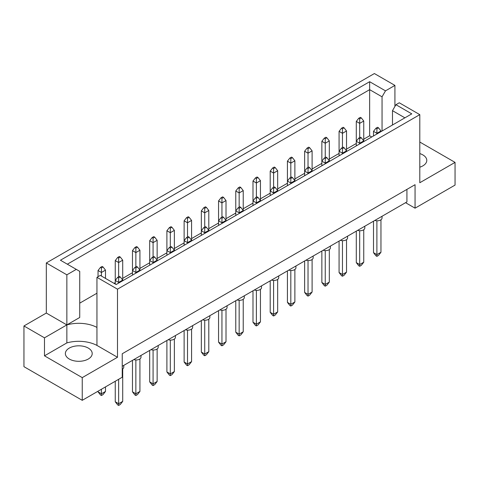 <?xml version="1.0" encoding="UTF-8"?>
<svg xmlns="http://www.w3.org/2000/svg" width="479" height="479" viewBox="0 0 479 479"><rect width="100%" height="100%" fill="white"/><g stroke="black" fill="none" stroke-linecap="round" stroke-linejoin="round"><path stroke-width="0.72" d="M419.802 153.591A13.418 7.748 180 0 1 422.855 154.909A13.418 7.748 180 0 1 426.783 160.393A13.418 7.748 180 0 1 419.802 167.189M88.274 348.077A13.418 7.748 0 0 0 73.652 346.401A13.418 7.748 0 0 0 65.366 353.556A13.418 7.748 0 0 0 69.299 359.034A13.418 7.748 0 0 0 83.921 360.717A13.418 7.748 0 0 0 92.207 353.556A13.418 7.748 0 0 0 88.274 348.077M122.235 366.273L406.922 201.91L406.922 189.391M117.493 289.178L96.95 277.323L96.95 327.414A26.842 15.496 0 0 0 66.856 324.912L46.319 313.05L23.95 325.965L23.95 366.669L82.244 400.324L122.235 377.23L122.235 353.753L415.059 184.69L415.059 208.173L455.05 185.086L455.05 162.387L419.802 182.738L419.802 114.643L117.493 289.178L117.493 357.274L82.244 377.626L82.244 400.324M46.319 313.05L46.319 262.959L374.386 73.55L394.924 85.406L385.493 90.854L382.05 96.818L369.644 89.657L67.329 264.198M371.728 136.982L369.644 135.773L363.747 139.179M356.292 143.484L346.527 149.119M339.072 153.424L329.312 159.058M321.858 163.363L312.098 168.997M304.638 173.302L294.878 178.942M287.424 183.241L277.664 188.882M270.204 193.187L260.444 198.821M252.99 203.126L243.23 208.76M235.77 213.065L226.01 218.699M218.556 223.004L208.796 228.639M201.336 232.944L191.576 238.578M184.122 242.883L174.362 248.517M166.902 252.822L157.142 258.462M149.688 262.767L139.928 268.402M132.473 272.707L122.708 278.341M115.253 282.646L114.05 283.34M96.95 293.214L79.736 303.153M66.856 274.82L76.293 269.372L79.736 271.359L79.736 317.475L66.856 324.912L66.856 274.82L46.319 262.959M76.293 269.372L60.444 260.223L369.644 81.705L385.493 90.854M394.924 106.446L394.924 85.406M419.802 142.035L455.05 162.387M82.244 377.626L44.487 355.825L66.856 342.91A26.842 15.496 180 0 1 96.95 345.419L117.493 357.274M23.95 325.965L44.487 337.827L44.487 355.825M96.95 277.323L100.285 275.395L116.134 284.544L411.778 113.858L395.929 104.709L399.264 102.781L419.802 114.643M415.059 208.173L405.569 202.695M66.856 342.91L66.856 324.912L44.487 337.827M369.644 135.773L369.644 81.705M382.05 131.024L382.05 96.818M392.487 124.995L392.487 110.673L395.929 104.709M404.893 117.834L392.487 110.673M96.95 327.414L96.95 345.419M123.774 365.387L123.774 367.136A4.79 2.766 180 0 1 122.235 369.171M118.642 379.308L118.642 403.725L122.708 401.378L122.708 368.878M115.253 381.266L115.253 401.773L118.642 403.725L118.642 405.45L117.696 404.899L115.253 401.773M122.708 401.378L120.271 404.51L118.642 405.45M120.271 276.934L119.319 276.383L117.696 277.323L118.642 277.868L120.271 276.934L122.708 280.059L118.642 282.412L118.642 277.868M118.642 283.101L118.642 282.412L115.253 280.454L117.696 277.323M122.708 280.748L122.708 260.181L118.642 262.528L118.642 257.989L120.271 257.049L119.319 256.505L117.696 257.445L118.642 257.989M118.642 276.772L118.642 262.528L115.253 260.57L115.253 284.035M101.428 389.247L101.428 393.786L105.494 391.439L105.494 386.9M98.039 391.205L98.039 391.828L101.428 393.786L101.428 395.51L100.476 394.959L98.039 391.828M105.494 391.439L103.051 394.57L101.428 395.51M103.051 266.989L102.105 266.444L100.476 267.384L101.428 267.929L103.051 266.989L105.494 270.12L101.428 272.467L101.428 267.929M101.428 276.054L101.428 272.467L98.039 270.515L100.476 267.384M105.494 278.401L105.494 270.12M98.039 270.515L98.039 276.694M140.994 355.448L140.994 357.196A4.79 2.766 180 0 1 133.809 359.597M135.862 359.957L135.862 393.786L139.928 391.439L139.928 358.933M132.473 360.364L132.473 391.828L135.862 393.786L135.862 395.51L134.91 394.959L132.473 391.828M139.928 391.439L137.485 394.57L135.862 395.51M137.485 266.989L136.539 266.444L134.91 267.384L135.862 267.929L137.485 266.989L139.928 270.12L135.862 272.467L135.862 267.929M135.862 273.156L135.862 272.467L132.473 270.515L134.91 267.384M139.928 270.809L139.928 250.242L135.862 252.589L135.862 248.05L137.485 247.11L136.539 246.565L134.91 247.499L135.862 248.05M135.862 266.833L135.862 252.589L132.473 250.631L132.473 275.114M115.253 260.57L117.696 257.445M120.271 257.049L122.708 260.181M158.208 345.509L158.208 347.257A4.79 2.766 180 0 1 151.023 349.652M153.076 350.017L153.076 383.847L157.142 381.5L157.142 348.993M149.688 350.424L149.688 381.889L153.076 383.847L153.076 385.571L152.13 385.02L149.688 381.889M157.142 381.5L154.705 384.631L153.076 385.571M154.705 257.049L153.753 256.505L152.13 257.445L153.076 257.989L154.705 257.049L157.142 260.181L153.076 262.528L153.076 257.989M153.076 263.216L153.076 262.528L149.688 260.57L152.13 257.445M157.142 260.869L157.142 240.302L153.076 242.649L153.076 238.111L154.705 237.171L153.753 236.62L152.13 237.56L153.076 238.111M153.076 256.894L153.076 242.649L149.688 240.692L149.688 265.174M192.642 325.624L192.642 327.379A4.79 2.766 180 0 1 185.457 329.774M187.511 330.139L187.511 363.968L191.576 361.621L191.576 329.115M184.122 330.546L184.122 362.01L187.511 363.968L187.511 365.687L186.559 365.142L184.122 362.01M191.576 361.621L189.139 364.753L187.511 365.687M189.139 237.171L188.187 236.62L186.559 237.56L187.511 238.111L189.139 237.171L191.576 240.302L187.511 242.649L187.511 238.111M187.511 243.338L187.511 242.649L184.122 240.692L186.559 237.56M191.576 240.991L191.576 220.424L187.511 222.771L187.511 218.232L189.139 217.292L188.187 216.742L186.559 217.682L187.511 218.232M187.511 237.015L187.511 222.771L184.122 220.813L184.122 245.296M227.076 305.746L227.076 307.494A4.79 2.766 180 0 1 219.891 309.895M221.945 310.254L221.945 344.09L226.01 341.737L226.01 309.236M218.556 310.667L218.556 342.132L221.945 344.09L221.945 345.808L220.993 345.263L218.556 342.132M226.01 341.737L223.573 344.868L221.945 345.808M223.573 217.292L222.621 216.742L220.993 217.682L221.945 218.232L223.573 217.292L226.01 220.424L221.945 222.771L221.945 218.232M221.945 223.459L221.945 222.771L218.556 220.813L220.993 217.682M226.01 221.112L226.01 200.539L221.945 202.886L221.945 198.348L223.573 197.408L222.621 196.863L220.993 197.803L221.945 198.348M221.945 217.137L221.945 202.886L218.556 200.935L218.556 225.417M261.51 285.867L261.51 287.616A4.79 2.766 180 0 1 254.325 290.017M256.379 290.376L256.379 324.205L260.444 321.858L260.444 289.358M252.99 290.783L252.99 322.247L256.379 324.205L256.379 325.93L255.427 325.379L252.99 322.247M260.444 321.858L258.007 324.99L256.379 325.93M258.007 197.408L257.055 196.863L255.427 197.803L256.379 198.348L258.007 197.408L260.444 200.539L256.379 202.886L256.379 198.348M256.379 203.575L256.379 202.886L252.99 200.935L255.427 197.803M260.444 201.228L260.444 180.661L256.379 183.008L256.379 178.469L258.007 177.529L257.055 176.985L255.427 177.925L256.379 178.469M256.379 197.252L256.379 183.008L252.99 181.05L252.99 205.533M132.473 250.631L134.91 247.499M137.485 247.11L139.928 250.242M171.919 227.232L170.973 226.681L169.344 227.621L170.296 228.172L171.919 227.232L174.362 230.363L170.296 232.71L170.296 228.172M170.296 246.954L170.296 232.71L166.902 230.752L169.344 227.621M171.919 247.11L170.973 246.565L169.344 247.499L170.296 248.05L171.919 247.11L174.362 250.242L174.362 230.363M166.902 230.752L166.902 250.631L169.344 247.499M206.353 207.353L205.407 206.802L203.779 207.742L204.725 208.287L206.353 207.353L208.796 210.479L204.725 212.832L204.725 208.287M204.725 227.076L204.725 212.832L201.336 210.874L203.779 207.742M206.353 227.232L205.407 226.681L203.779 227.621L204.725 228.172L206.353 227.232L208.796 230.363L208.796 210.479M201.336 210.874L201.336 230.752L203.779 227.621M240.787 187.469L239.841 186.924L238.213 187.864L239.159 188.409L240.787 187.469L243.23 190.6L239.159 192.947L239.159 188.409M239.159 207.191L239.159 192.947L235.77 190.995L238.213 187.864M240.787 207.353L239.841 206.802L238.213 207.742L239.159 208.287L240.787 207.353L243.23 210.479L243.23 190.6M235.77 190.995L235.77 210.874L238.213 207.742M175.428 335.563L175.428 337.318A4.79 2.766 180 0 1 168.243 339.713M170.296 340.078L170.296 373.907L174.362 371.56L174.362 339.054M166.902 340.485L166.902 371.949L170.296 373.907L170.296 375.632L169.344 375.081L166.902 371.949M174.362 371.56L171.919 374.692L170.296 375.632M174.362 250.93L174.362 250.242L170.296 252.589L170.296 248.05M170.296 253.277L170.296 252.589L166.902 250.631L166.902 255.235M209.862 315.685L209.862 317.433A4.79 2.766 180 0 1 202.677 319.834M204.725 320.194L204.725 354.029L208.796 351.682L208.796 319.176M201.336 320.607L201.336 352.071L204.725 354.029L204.725 355.747L203.779 355.202L201.336 352.071M208.796 351.682L206.353 354.807L204.725 355.747M208.796 231.052L208.796 230.363L204.725 232.71L204.725 228.172M204.725 233.399L204.725 232.71L201.336 230.752L201.336 235.357M244.29 295.806L244.29 297.555A4.79 2.766 180 0 1 237.111 299.956M239.159 300.315L239.159 334.144L243.23 331.797L243.23 299.297M235.77 300.728L235.77 332.192L239.159 334.144L239.159 335.869L238.213 335.324L235.77 332.192M243.23 331.797L240.787 334.929L239.159 335.869M243.23 211.167L243.23 210.479L239.159 212.832L239.159 208.287M239.159 213.52L239.159 212.832L235.77 210.874L235.77 215.472M278.724 275.928L278.724 277.676A4.79 2.766 180 0 1 271.545 280.071M273.593 280.437L273.593 314.266L277.664 311.919L277.664 279.413M270.204 280.844L270.204 312.308L273.593 314.266L273.593 315.99L272.647 315.439L270.204 312.308M277.664 311.919L275.221 315.05L273.593 315.99M275.221 187.469L274.275 186.924L272.647 187.864L273.593 188.409L275.221 187.469L277.664 190.6L273.593 192.947L273.593 188.409M273.593 193.636L273.593 192.947L270.204 190.995L272.647 187.864M277.664 191.289L277.664 170.722L273.593 173.069L273.593 168.53L275.221 167.59L274.275 167.039L272.647 167.979L273.593 168.53M273.593 187.313L273.593 173.069L270.204 171.111L270.204 195.594M149.688 240.692L152.13 237.56M154.705 237.171L157.142 240.302M184.122 220.813L186.559 217.682M189.139 217.292L191.576 220.424M218.556 200.935L220.993 197.803M223.573 197.408L226.01 200.539M252.99 181.05L255.427 177.925M258.007 177.529L260.444 180.661M270.204 171.111L272.647 167.979M275.221 167.59L277.664 170.722M309.656 147.712L308.704 147.161L307.081 148.101L308.027 148.652L309.656 147.712L312.098 150.843L308.027 153.19L308.027 148.652M308.027 167.434L308.027 153.19L304.638 151.232L307.081 148.101M309.656 167.59L308.704 167.039L307.081 167.979L308.027 168.53L309.656 167.59L312.098 170.722L312.098 150.843M304.638 151.232L304.638 171.111L307.081 167.979M344.09 127.827L343.138 127.282L341.515 128.222L342.461 128.767L344.09 127.827L346.527 130.959L342.461 133.306L342.461 128.767M342.461 147.556L342.461 133.306L339.072 131.354L341.515 128.222M344.09 147.712L343.138 147.161L341.515 148.101L342.461 148.652L344.09 147.712L346.527 150.843L346.527 130.959M339.072 131.354L339.072 151.232L341.515 148.101M292.441 157.651L291.489 157.1L289.861 158.04L290.813 158.591L292.441 157.651L294.878 160.782L290.813 163.129L290.813 158.591M290.813 177.374L290.813 163.129L287.424 161.172L289.861 158.04M292.441 177.529L291.489 176.985L289.861 177.925L290.813 178.469L292.441 177.529L294.878 180.661L294.878 160.782M287.424 161.172L287.424 181.05L289.861 177.925M326.87 137.772L325.924 137.222L324.295 138.162L325.247 138.706L326.87 137.772L329.312 140.898L325.247 143.251L325.247 138.706M325.247 157.495L325.247 143.251L321.858 141.293L324.295 138.162M326.87 157.651L325.924 157.1L324.295 158.04L325.247 158.591L326.87 157.651L329.312 160.782L329.312 140.898M321.858 141.293L321.858 161.172L324.295 158.04M361.304 117.888L360.358 117.343L358.729 118.283L359.681 118.828L361.304 117.888L363.747 121.019L359.681 123.366L359.681 118.828M359.681 137.611L359.681 123.366L356.292 121.415L358.729 118.283M361.304 137.772L360.358 137.222L358.729 138.162L359.681 138.706L361.304 137.772L363.747 140.898L363.747 121.019M356.292 121.415L356.292 141.293L358.729 138.162M295.944 265.989L295.944 267.737A4.79 2.766 180 0 1 288.759 270.132M290.813 270.497L290.813 304.327L294.878 301.98L294.878 269.473M287.424 270.904L287.424 302.369L290.813 304.327L290.813 306.051L289.861 305.5L287.424 302.369M294.878 301.98L292.441 305.111L290.813 306.051M294.878 181.349L294.878 180.661L290.813 183.008L290.813 178.469M290.813 183.697L290.813 183.008L287.424 181.05L287.424 185.654M330.378 246.104L330.378 247.859A4.79 2.766 180 0 1 323.193 250.254M325.247 250.619L325.247 284.448L329.312 282.101L329.312 249.595M321.858 251.026L321.858 282.49L325.247 284.448L325.247 286.167L324.295 285.622L321.858 282.49M329.312 282.101L326.87 285.227L325.247 286.167M329.312 161.471L329.312 160.782L325.247 163.129L325.247 158.591M325.247 163.818L325.247 163.129L321.858 161.172L321.858 165.776M364.812 226.226L364.812 227.974A4.79 2.766 180 0 1 357.627 230.375M359.681 230.734L359.681 264.564L363.747 262.217L363.747 229.716M356.292 231.147L356.292 262.612L359.681 264.564L359.681 266.288L358.729 265.743L356.292 262.612M363.747 262.217L361.304 265.348L359.681 266.288M363.747 141.586L363.747 140.898L359.681 143.251L359.681 138.706M359.681 143.94L359.681 143.251L356.292 141.293L356.292 145.891M313.158 256.043L313.158 257.798A4.79 2.766 180 0 1 305.973 260.193M308.027 260.558L308.027 294.387L312.098 292.04L312.098 259.534M304.638 260.965L304.638 292.429L308.027 294.387L308.027 296.106L307.081 295.561L304.638 292.429M312.098 292.04L309.656 295.172L308.027 296.106M312.098 171.41L312.098 170.722L308.027 173.069L308.027 168.53M308.027 173.757L308.027 173.069L304.638 171.111L304.638 175.715M347.592 236.165L347.592 237.913A4.79 2.766 180 0 1 340.407 240.314M342.461 240.674L342.461 274.509L346.527 272.156L346.527 239.656M339.072 241.087L339.072 272.551L342.461 274.509L342.461 276.227L341.515 275.682L339.072 272.551M346.527 272.156L344.09 275.287L342.461 276.227M346.527 151.532L346.527 150.843L342.461 153.19L342.461 148.652M342.461 153.879L342.461 153.19L339.072 151.232L339.072 155.837M382.026 216.286L382.026 218.035A4.79 2.766 180 0 1 374.841 220.436M376.895 220.795L376.895 254.624L380.961 252.277L380.961 219.777M373.506 221.202L373.506 252.673L376.895 254.624L376.895 256.349L375.949 255.798L373.506 252.673M380.961 252.277L378.524 255.409L376.895 256.349M378.524 127.827L377.572 127.282L375.949 128.222L376.895 128.767L378.524 127.827L380.961 130.959L376.895 133.306L376.895 128.767M376.895 133.994L376.895 133.306L373.506 131.354L375.949 128.222M380.961 131.647L380.961 130.959M373.506 131.354L373.506 135.952"/></g></svg>
